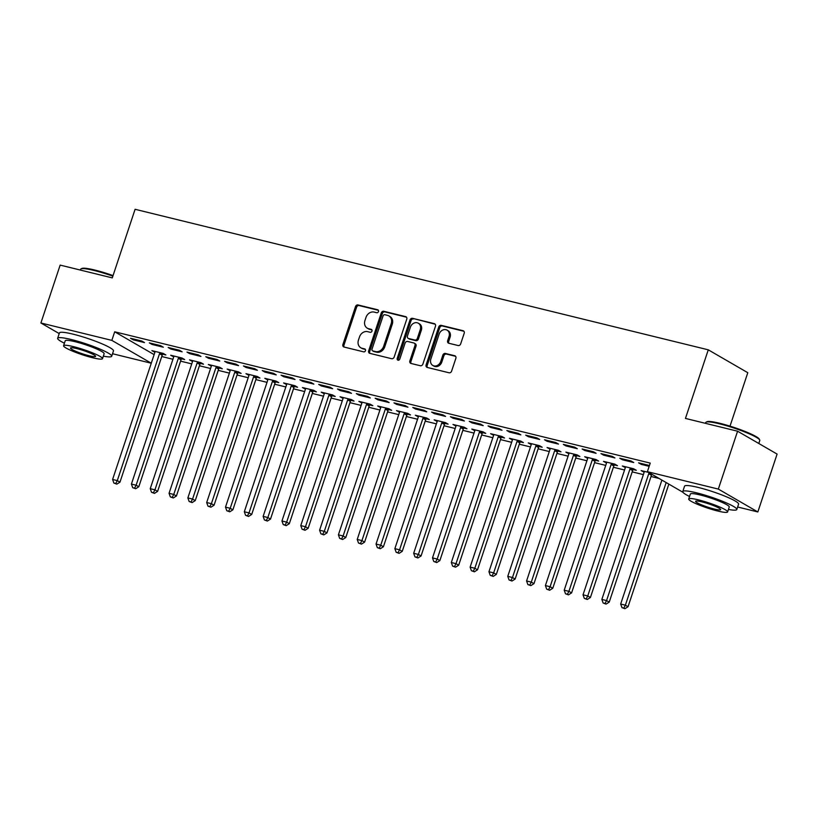 <?xml version="1.0" encoding="UTF-8"?>
<svg xmlns="http://www.w3.org/2000/svg" width="818" height="818" viewBox="0 0 818 818"><rect width="100%" height="100%" fill="white"/><g stroke="black" fill="none" stroke-linecap="round" stroke-linejoin="round"><path stroke-width="1.23" d="M378.478 311.556A1.564 1.319 -59.9 0 0 377.671 309.766L358.049 304.961A2.239 1.881 -59.9 0 0 355.503 306.607L342.906 344.48A2.239 1.881 -59.9 0 0 344.051 347.036L363.673 351.852A1.564 1.319 -59.9 0 0 364.654 348.908L362.118 348.284A7.157 6.012 -59.9 0 1 360.769 347.742A7.157 6.012 -59.9 0 1 358.448 340.104L359.501 336.944A7.157 6.012 -59.9 0 1 367.65 331.658L370.186 332.282A1.564 1.319 -59.9 0 0 371.167 329.337L368.621 328.713A7.157 6.012 -59.9 0 1 367.282 328.171A7.157 6.012 -59.9 0 1 364.951 320.533L366.004 317.374A7.157 6.012 -59.9 0 1 374.153 312.087L376.699 312.711A1.564 1.319 -59.9 0 0 378.478 311.556M458.121 345.533A2.239 1.881 -59.9 0 0 460.667 343.887L464.205 333.263A2.239 1.881 -59.9 0 0 463.06 330.707L441.26 325.359A2.239 1.881 -59.9 0 0 438.714 327.006L426.117 364.889A2.239 1.881 -59.9 0 0 427.262 367.446L449.062 372.783A2.239 1.881 -59.9 0 0 451.608 371.137L455.871 358.294A2.239 1.881 -59.9 0 0 454.726 355.738L445.401 353.458A2.239 1.881 -59.9 0 0 442.855 355.104L440.738 361.474A5.982 5.031 -59.9 0 1 432.794 365.441A5.982 5.031 -59.9 0 1 430.851 359.051L439.143 334.112A5.982 5.031 -59.9 0 1 447.088 330.145A5.982 5.031 -59.9 0 1 449.031 336.535L447.651 340.697A2.239 1.881 -59.9 0 0 448.796 343.253L458.121 345.533M682.979 492.293L647.386 471.689L650.238 463.111L114.694 331.801L111.841 340.38L151.269 363.202M647.386 471.689L718.327 489.082L757.846 511.956L737.652 507.007M59.213 333.591L40.9 322.987L60.154 265.104L112.281 277.885L135.093 209.296L708.276 349.828L685.453 418.427L737.58 431.209L718.327 489.082M40.9 322.987L111.841 340.38M406.761 319.173A2.239 1.881 -59.9 0 0 405.616 316.617L383.816 311.28A2.239 1.881 -59.9 0 0 381.27 312.926L368.673 350.799A2.239 1.881 -59.9 0 0 369.818 353.356L391.618 358.703A2.239 1.881 -59.9 0 0 394.164 357.047L406.761 319.173M412.538 318.314L434.338 323.662A2.239 1.881 -59.9 0 1 435.483 326.218L422.886 364.092A2.239 1.881 -59.9 0 1 420.34 365.738L411.004 363.458A2.239 1.881 -59.9 0 1 409.859 360.902L414.971 345.544A2.239 1.881 -59.9 0 0 413.826 342.977L407.64 341.464A2.239 1.881 -59.9 0 0 405.084 343.12L399.767 359.112A1.564 1.319 -59.9 0 1 397.18 358.478L409.992 319.971A2.239 1.881 -59.9 0 1 412.538 318.314L435.217 324.235M730.014 426.147L747.795 372.701L708.276 349.828M619.778 458.233L622.457 459.777L633.745 462.548L631.077 460.994L619.778 458.233M648.694 472.446L641.148 470.595L644.144 472.221M582.15 449L584.819 450.544L596.107 453.315L593.439 451.771L582.15 449M614.42 464.931L617.467 465.677L614.799 464.133L603.51 461.372L606.506 462.998M544.512 439.777L547.181 441.321L558.469 444.092L555.8 442.538L544.512 439.777M576.792 455.708L579.839 456.454L577.16 454.91L565.872 452.139L568.878 453.765M506.874 430.544L509.553 432.088L520.841 434.859L518.172 433.315L506.874 430.544M539.154 446.475L542.201 447.231L539.532 445.677L528.244 442.916L531.24 444.542M469.246 421.321L471.914 422.865L483.203 425.636L480.534 424.092L469.246 421.321M501.516 437.252L504.563 437.998L501.894 436.454L490.606 433.683L493.602 435.309M431.607 412.088L434.276 413.632L445.565 416.403L442.896 414.859L431.607 412.088M463.888 428.029L466.935 428.775L464.256 427.221L452.967 424.46L455.974 426.086M393.969 402.865L396.648 404.409L407.937 407.18L405.268 405.636L393.969 402.865M426.25 418.796L429.297 419.542L426.628 417.998L415.339 415.227L418.335 416.853M356.341 393.632L359.01 395.186L370.298 397.947L367.63 396.403L356.341 393.632M388.611 409.573L391.658 410.319L388.99 408.765L377.701 406.004L380.697 407.63M318.703 384.409L321.372 385.953L332.66 388.724L329.991 387.18L318.703 384.409M350.983 400.339L354.03 401.086L351.351 399.542L340.063 396.771L343.069 398.397M281.065 375.176L283.744 376.73L295.032 379.491L292.363 377.947L281.065 375.176M313.345 391.116L316.392 391.863L313.723 390.319L302.435 387.548L305.431 389.174M243.437 365.953L246.106 367.497L257.394 370.268L254.725 368.724L243.437 365.953M275.707 381.883L278.754 382.63L276.085 381.086L264.797 378.315L267.793 379.941M205.799 356.73L208.467 358.274L219.756 361.035L217.087 359.491L205.799 356.73M238.079 372.66L241.126 373.407L238.447 371.863L227.159 369.092L230.165 370.718M168.16 347.497L170.839 349.041L182.128 351.812L179.459 350.268L168.16 347.497M200.441 363.427L203.488 364.174L200.819 362.63L189.531 359.859L192.527 361.495M130.532 338.274L133.201 339.818L144.489 342.589L141.821 341.034L130.532 338.274M162.802 354.204L165.849 354.951L163.181 353.407L151.892 350.636L154.888 352.261M114.694 331.801L154.121 354.623M161.759 356.536L172.935 359.266M180.584 361.147L191.749 363.887M199.398 365.758L210.563 368.499M218.212 370.37L229.388 373.11M237.036 374.981L248.202 377.722M255.85 379.603L267.016 382.343M274.664 384.215L285.84 386.955M293.488 388.826L304.654 391.566M312.302 393.438L323.468 396.178M331.116 398.059L342.292 400.789M349.94 402.671L361.106 405.411M368.754 407.282L379.92 410.022M387.568 411.894L398.744 414.634M406.393 416.515L417.558 419.245M425.207 421.127L436.372 423.867M444.021 425.738L455.197 428.479M462.845 430.35L474.011 433.09M481.659 434.971L492.825 437.702M500.473 439.583L511.649 442.323M519.297 444.194L530.463 446.935M538.111 448.806L549.277 451.546M556.925 453.417L568.101 456.158M575.749 458.039L586.915 460.769M594.563 462.651L605.729 465.391M613.377 467.262L624.553 470.002M632.202 471.874L643.367 474.614M651.016 476.495L659.114 478.479M181.627 358.816L184.674 359.562L181.995 358.018L170.706 355.247L173.713 356.873M149.346 342.885L152.015 344.429L163.303 347.2L160.635 345.656L149.346 342.885M219.255 368.049L222.302 368.795L219.633 367.241L208.345 364.48L211.341 366.106M186.985 352.108L189.653 353.652L200.942 356.423L198.273 354.879L186.985 352.108M256.893 377.272L259.94 378.018L257.271 376.474L245.983 373.703L248.979 375.329M224.613 361.341L227.292 362.885L238.58 365.656L235.911 364.112L224.613 361.341M294.531 386.495L297.578 387.251L294.899 385.697L283.611 382.936L286.617 384.562M262.251 370.564L264.92 372.108L276.208 374.879L273.539 373.335L262.251 370.564M332.159 395.728L335.206 396.474L332.537 394.93L321.249 392.159L324.245 393.785M299.889 379.797L302.558 381.341L313.846 384.112L311.177 382.558L299.889 379.797M369.797 404.951L372.844 405.697L370.176 404.153L358.887 401.393L361.883 403.018M337.517 389.02L340.196 390.564L351.484 393.335L348.816 391.791L337.517 389.02M407.436 414.184L410.483 414.93L407.804 413.387L396.515 410.616L399.521 412.241M375.155 398.254L377.824 399.798L389.112 402.568L386.444 401.014L375.155 398.254M445.064 423.407L448.111 424.153L445.442 422.609L434.154 419.839L437.149 421.474M412.793 407.476L415.462 409.02L426.751 411.791L424.082 410.247L412.793 407.476M482.702 432.64L485.749 433.387L483.08 431.843L471.792 429.072L474.788 430.697M450.421 416.71L453.1 418.254L464.389 421.014L461.72 419.47L450.421 416.71M520.34 441.863L523.387 442.61L520.708 441.066L509.42 438.295L512.426 439.92M488.06 425.933L490.728 427.477L502.017 430.248L499.348 428.704L488.06 425.933M557.968 451.096L561.015 451.843L558.346 450.299L547.058 447.528L550.054 449.154M525.698 435.156L528.367 436.71L539.655 439.471L536.986 437.927L525.698 435.156M595.606 460.319L598.653 461.066L595.985 459.522L584.696 456.751L587.692 458.377M563.326 444.389L566.005 445.933L577.293 448.704L574.625 447.16L563.326 444.389M633.244 469.552L636.292 470.299L633.613 468.755L622.324 465.984L625.33 467.61M600.964 453.612L603.633 455.166L614.921 457.927L612.253 456.383L600.964 453.612M649.441 465.503L638.602 462.845L641.271 464.389L649.165 466.321M737.58 431.209L777.1 454.082L757.846 511.956M151.258 363.233L112.536 353.734M154.561 352.18L154.837 351.362M133.201 339.818L133.477 338.989M173.375 356.791L173.651 355.973M152.015 344.429L152.291 343.601M192.199 361.413L192.465 360.585M170.839 349.041L171.105 348.223M211.013 366.024L211.289 365.196M189.653 353.652L189.929 352.834M229.827 370.636L230.103 369.818M208.467 358.274L208.743 357.446M248.652 375.247L248.917 374.429M227.292 362.885L227.557 362.057M267.466 379.869L267.742 379.041M246.106 367.497L246.382 366.679M286.28 384.48L286.556 383.652M264.92 372.108L265.196 371.29M305.104 389.092L305.37 388.264M283.744 376.73L284.01 375.902M323.918 393.703L324.194 392.885M302.558 381.341L302.834 380.513M342.732 398.315L343.008 397.497M321.372 385.953L321.648 385.135M361.556 402.937L361.822 402.108M340.196 390.564L340.462 389.746M380.37 407.548L380.646 406.72M359.01 395.186L359.286 394.358M399.184 412.16L399.46 411.342M377.824 399.798L378.1 398.969M418.008 416.771L418.274 415.953M396.648 404.409L396.914 403.581M436.822 421.393L437.098 420.564M415.462 409.02L415.738 408.202M455.636 426.004L455.912 425.176M434.276 413.632L434.552 412.814M474.46 430.616L474.726 429.798M453.1 418.254L453.366 417.425M493.274 435.227L493.551 434.409M471.914 422.865L472.19 422.037M512.088 439.849L512.365 439.021M490.728 427.477L491.004 426.659M530.913 444.46L531.189 443.632M509.553 432.088L509.819 431.27M549.727 449.072L550.003 448.244M528.367 436.71L528.643 435.882M568.541 453.683L568.817 452.865M547.181 441.321L547.457 440.493M587.365 458.295L587.641 457.477M566.005 445.933L566.271 445.115M606.179 462.916L606.455 462.088M584.819 450.544L585.095 449.726M624.993 467.528L625.269 466.7M603.633 455.166L603.909 454.338M643.817 472.139L644.093 471.321M622.457 459.777L622.723 458.949M641.271 464.389L641.547 463.561M367.282 328.171L368.345 328.795A7.157 6.012 -59.9 0 0 369.695 329.337L368.621 328.713M371.873 329.869L369.695 329.337M360.769 347.742L361.842 348.366A7.157 6.012 -59.9 0 0 363.182 348.897L362.118 348.284M365.36 349.439L363.182 348.897M378.376 310.298L359.122 305.574A2.239 1.881 -59.9 0 0 356.576 307.231L343.969 345.104A2.239 1.881 -59.9 0 0 344.235 347.088M406.495 317.19L384.889 311.893A2.239 1.881 -59.9 0 0 382.333 313.539L369.736 351.423A2.239 1.881 -59.9 0 0 370.002 353.407M384.869 314.715A1.564 1.319 -59.9 0 0 383.09 315.871L372.026 349.122A1.564 1.319 -59.9 0 0 372.834 350.912L375.513 351.566A7.157 6.012 -59.9 0 0 383.662 346.28L391.219 323.56A7.157 6.012 -59.9 0 0 388.887 315.912A7.157 6.012 -59.9 0 0 387.548 315.38L384.869 314.715M373.356 351.208A1.564 1.319 -59.9 0 0 373.898 351.525L372.834 350.912M388.887 315.912L389.961 316.535A7.157 6.012 -59.9 0 1 392.282 324.173L384.726 346.904A7.157 6.012 -59.9 0 1 376.577 352.18L373.898 351.525M414.245 343.151L415.309 343.764A2.239 1.881 -59.9 0 1 416.035 346.157L410.933 361.515A2.239 1.881 -59.9 0 0 411.188 363.499M413.611 318.938A2.239 1.881 -59.9 0 0 411.055 320.584L398.254 359.092A1.564 1.319 -59.9 0 0 398.315 360.298M420.268 329.603A5.982 5.031 -59.9 0 0 418.325 323.212A5.982 5.031 -59.9 0 0 410.391 327.18L407.466 335.963A2.239 1.881 -59.9 0 0 408.611 338.519L414.808 340.032A2.239 1.881 -59.9 0 0 417.354 338.386L420.268 329.603L421.342 330.216A5.982 5.031 -59.9 0 0 419.399 323.826L418.325 323.212M408.192 338.345L409.266 338.969A2.239 1.881 -59.9 0 0 409.685 339.133L408.611 338.519M421.342 330.216L418.417 339A2.239 1.881 -59.9 0 1 415.871 340.656L409.685 339.133M447.088 330.145L448.152 330.769A5.982 5.031 -59.9 0 1 450.094 337.159L448.714 341.31A2.239 1.881 -59.9 0 0 448.98 343.294M432.794 365.441L433.867 366.055A5.982 5.031 -59.9 0 0 441.802 362.088L440.738 361.474M455.606 356.311L446.464 354.071A2.239 1.881 -59.9 0 0 443.918 355.728L441.802 362.088M463.939 331.28L442.334 325.973A2.239 1.881 -59.9 0 0 439.777 327.629L427.18 365.503A2.239 1.881 -59.9 0 0 427.446 367.486M154.939 351.382L154.939 351.72A2.28 1.912 120.1 0 1 154.817 352.558L112.598 479.46L117.301 480.616L119.97 482.16L162.189 355.257A2.28 1.912 120.1 0 1 162.588 354.491L163.334 353.499M115.767 483.52L113.886 483.06L116.831 484.133L115.767 483.52L117.301 480.616L159.52 353.713A2.28 1.912 120.1 0 1 159.919 352.947L160.134 352.66M113.886 483.06L112.598 479.46M119.97 482.16L116.831 484.133M173.753 355.994L173.764 356.341A2.28 1.912 120.1 0 1 173.631 357.169L131.412 484.072L136.115 485.227L138.794 486.771L181.003 359.869A2.28 1.912 120.1 0 1 181.412 359.102L182.158 358.11M134.581 488.131L132.7 487.671L135.655 488.745L134.581 488.131L136.115 485.227L178.334 358.325A2.28 1.912 120.1 0 1 178.733 357.558L178.948 357.272M132.7 487.671L131.412 484.072M138.794 486.771L135.655 488.745M192.567 360.605L192.578 360.953A2.28 1.912 120.1 0 1 192.445 361.781L150.236 488.683L154.939 489.839L157.608 491.383L199.827 364.48A2.28 1.912 120.1 0 1 200.226 363.713L200.972 362.722M153.395 492.743L151.514 492.283L154.469 493.366L153.395 492.743L154.939 489.839L197.148 362.936A2.28 1.912 120.1 0 1 197.557 362.169L197.772 361.883M151.514 492.283L150.236 488.683M157.608 491.383L154.469 493.366M112.853 276.147A28.477 3.681 -161.6 0 0 94.285 270.513A28.477 3.681 -161.6 0 0 81.002 268.877L81.851 268.457A27.792 3.589 18.4 0 1 94.816 270.052A27.792 3.589 18.4 0 1 113.048 275.584M103.324 356.157A28.477 3.681 -161.6 0 0 111.698 356.259A28.477 3.681 -161.6 0 0 98.784 348.57A28.477 3.681 -161.6 0 0 71.33 339.542A28.477 3.681 -161.6 0 0 57.659 338.274A28.477 3.681 -161.6 0 0 64.418 343.212M111.698 356.259L113.477 350.891A28.477 3.681 -161.6 0 0 100.563 343.212A28.477 3.681 -161.6 0 0 73.109 334.173A28.477 3.681 -161.6 0 0 59.438 332.916L57.659 338.274M63.579 345.728L65.225 340.789A20.501 2.648 18.4 0 1 75.062 341.699A20.501 2.648 18.4 0 1 94.837 348.202A20.501 2.648 18.4 0 1 104.131 353.734L102.495 358.673A20.501 2.648 -161.6 0 0 93.191 353.131A20.501 2.648 -161.6 0 0 73.426 346.627A20.501 2.648 -161.6 0 0 63.579 345.728A20.501 2.648 -161.6 0 0 72.874 351.259A20.501 2.648 -161.6 0 0 92.649 357.763A20.501 2.648 -161.6 0 0 102.495 358.673M76.841 348.611A13.211 1.708 -161.6 0 0 70.501 348.028A13.211 1.708 -161.6 0 0 76.493 351.597A13.211 1.708 -161.6 0 0 89.234 355.779A13.211 1.708 -161.6 0 0 95.573 356.372A13.211 1.708 -161.6 0 0 89.581 352.803A13.211 1.708 -161.6 0 0 76.841 348.611M81.002 268.877A28.477 3.681 -161.6 0 0 80.614 269.255L80.348 270.052M706.118 422.149L706.967 421.73A27.792 3.589 18.4 0 1 719.932 423.325A27.792 3.589 18.4 0 1 759.268 439.123L759.697 439.972A28.477 3.681 -161.6 0 0 719.4 423.785A28.477 3.681 -161.6 0 0 706.118 422.149A28.477 3.681 -161.6 0 0 705.73 422.528L705.464 423.325M758.787 443.479L759.779 440.503A28.477 3.681 -161.6 0 0 759.697 439.972M728.439 509.43A28.477 3.681 -161.6 0 0 736.813 509.522A28.477 3.681 -161.6 0 0 723.899 501.843A28.477 3.681 -161.6 0 0 696.445 492.804A28.477 3.681 -161.6 0 0 682.774 491.546A28.477 3.681 -161.6 0 0 689.533 496.485M736.813 509.522L738.593 504.164A28.477 3.681 -161.6 0 0 725.678 496.475A28.477 3.681 -161.6 0 0 698.224 487.446A28.477 3.681 -161.6 0 0 684.554 486.189L682.774 491.546M688.695 499L690.341 494.062A20.501 2.648 18.4 0 1 700.177 494.972A20.501 2.648 18.4 0 1 719.952 501.475A20.501 2.648 18.4 0 1 729.247 507.007L727.611 511.935A20.501 2.648 -161.6 0 0 718.306 506.403A20.501 2.648 -161.6 0 0 698.541 499.9A20.501 2.648 -161.6 0 0 688.695 499A20.501 2.648 -161.6 0 0 697.989 504.532A20.501 2.648 -161.6 0 0 717.764 511.035A20.501 2.648 -161.6 0 0 727.611 511.935M701.956 501.884A13.211 1.708 -161.6 0 0 695.617 501.301A13.211 1.708 -161.6 0 0 701.609 504.87A13.211 1.708 -161.6 0 0 714.349 509.052A13.211 1.708 -161.6 0 0 720.689 509.634A13.211 1.708 -161.6 0 0 714.697 506.076A13.211 1.708 -161.6 0 0 701.956 501.884M211.392 365.227L211.392 365.564A2.28 1.912 120.1 0 1 211.269 366.403L169.05 493.305L173.753 494.45L176.422 496.005L218.641 369.102A2.28 1.912 120.1 0 1 219.04 368.335L219.786 367.333M172.22 497.354L170.338 496.894L173.283 497.978L172.22 497.354L173.753 494.45L215.972 367.548A2.28 1.912 120.1 0 1 216.371 366.781L216.586 366.495M170.338 496.894L169.05 493.305M176.422 496.005L173.283 497.978M230.206 369.838L230.216 370.176A2.28 1.912 120.1 0 1 230.083 371.014L187.864 497.917L192.567 499.072L195.246 500.616L237.455 373.714A2.28 1.912 120.1 0 1 237.864 372.947L238.611 371.945M191.034 501.976L189.152 501.516L192.107 502.589L191.034 501.976L192.567 499.072L234.786 372.17A2.28 1.912 120.1 0 1 235.185 371.403L235.4 371.116M189.152 501.516L187.864 497.917M195.246 500.616L192.107 502.589M249.02 374.45L249.03 374.797A2.28 1.912 120.1 0 1 248.897 375.626L206.688 502.528L211.392 503.683L214.06 505.227L256.279 378.325A2.28 1.912 120.1 0 1 256.678 377.558L257.425 376.566M209.848 506.587L207.966 506.127L210.921 507.201L209.848 506.587L211.392 503.683L253.6 376.781A2.28 1.912 120.1 0 1 254.009 376.014L254.224 375.728M207.966 506.127L206.688 502.528M214.06 505.227L210.921 507.201M267.844 379.061L267.844 379.409A2.28 1.912 120.1 0 1 267.721 380.237L225.502 507.14L230.206 508.295L232.874 509.839L275.093 382.936A2.28 1.912 120.1 0 1 275.492 382.17L276.239 381.178M228.672 511.199L226.791 510.739L229.735 511.823L228.672 511.199L230.206 508.295L272.425 381.392A2.28 1.912 120.1 0 1 272.823 380.626L273.038 380.339M226.791 510.739L225.502 507.14M232.874 509.839L229.735 511.823M286.658 383.683L286.668 384.02A2.28 1.912 120.1 0 1 286.535 384.859L244.316 511.761L249.02 512.906L251.699 514.461L293.907 387.558A2.28 1.912 120.1 0 1 294.316 386.791L295.063 385.789M247.486 515.81L245.604 515.35L248.56 516.434L247.486 515.81L249.02 512.906L291.239 386.004A2.28 1.912 120.1 0 1 291.637 385.237L291.862 384.951M245.604 515.35L244.316 511.761M251.699 514.461L248.56 516.434M305.472 388.294L305.482 388.632A2.28 1.912 120.1 0 1 305.349 389.47L263.14 516.373L267.844 517.528L270.513 519.072L312.732 392.17A2.28 1.912 120.1 0 1 313.13 391.403L313.877 390.401M266.3 520.432L264.418 519.962L267.374 521.046L266.3 520.432L267.844 517.528L310.053 390.626A2.28 1.912 120.1 0 1 310.462 389.859L310.676 389.572M264.418 519.962L263.14 516.373M270.513 519.072L267.374 521.046M324.296 392.906L324.296 393.254A2.28 1.912 120.1 0 1 324.173 394.082L281.954 520.984L286.658 522.14L289.327 523.684L331.546 396.781A2.28 1.912 120.1 0 1 331.944 396.014L332.691 395.022M285.124 525.044L283.243 524.583L286.188 525.657L285.124 525.044L286.658 522.14L328.877 395.237A2.28 1.912 120.1 0 1 329.276 394.47L329.49 394.184M283.243 524.583L281.954 520.984M289.327 523.684L286.188 525.657M343.11 397.517L343.12 397.865A2.28 1.912 120.1 0 1 342.987 398.693L300.768 525.596L305.482 526.751L308.151 528.295L350.36 401.393A2.28 1.912 120.1 0 1 350.769 400.626L351.515 399.634M303.938 529.655L302.057 529.195L305.012 530.279L303.938 529.655L305.482 526.751L347.691 399.849A2.28 1.912 120.1 0 1 348.09 399.082L348.315 398.795M302.057 529.195L300.768 525.596M308.151 528.295L305.012 530.279M361.924 402.139L361.934 402.476A2.28 1.912 120.1 0 1 361.801 403.315L319.593 530.207L324.296 531.363L326.965 532.907L369.184 406.004A2.28 1.912 120.1 0 1 369.583 405.237L370.329 404.245M322.752 534.266L320.871 533.806L323.826 534.89L322.752 534.266L324.296 531.363L366.505 404.46A2.28 1.912 120.1 0 1 366.914 403.693L367.129 403.407M320.871 533.806L319.593 530.207M326.965 532.907L323.826 534.89M380.748 406.75L380.748 407.088A2.28 1.912 120.1 0 1 380.626 407.926L338.407 534.829L343.11 535.984L345.779 537.528L387.998 410.626A2.28 1.912 120.1 0 1 388.397 409.859L389.143 408.857M341.576 538.888L339.695 538.418L342.64 539.502L341.576 538.888L343.11 535.984L385.329 409.082A2.28 1.912 120.1 0 1 385.728 408.315L385.943 408.018M339.695 538.418L338.407 534.829M345.779 537.528L342.64 539.502M399.562 411.362L399.573 411.699A2.28 1.912 120.1 0 1 399.44 412.538L357.221 539.44L361.934 540.596L364.603 542.14L406.812 415.237A2.28 1.912 120.1 0 1 407.221 414.47L407.967 413.479M360.39 543.5L358.509 543.04L361.464 544.113L360.39 543.5L361.934 540.596L404.143 413.693A2.28 1.912 120.1 0 1 404.542 412.926L404.767 412.64M358.509 543.04L357.221 539.44M364.603 542.14L361.464 544.113M418.376 415.973L418.387 416.321A2.28 1.912 120.1 0 1 418.254 417.149L376.045 544.052L380.748 545.207L383.417 546.751L425.636 419.849A2.28 1.912 120.1 0 1 426.035 419.082L426.781 418.09M379.215 548.111L377.323 547.651L380.278 548.725L379.215 548.111L380.748 545.207L422.957 418.305A2.28 1.912 120.1 0 1 423.366 417.538L423.581 417.252M377.323 547.651L376.045 544.052M383.417 546.751L380.278 548.725M437.201 420.585L437.201 420.933A2.28 1.912 120.1 0 1 437.078 421.761L394.859 548.663L399.562 549.819L402.231 551.363L444.45 424.46A2.28 1.912 120.1 0 1 444.849 423.693L445.595 422.701M398.029 552.723L396.147 552.262L399.092 553.346L398.029 552.723L399.562 549.819L441.781 422.916A2.28 1.912 120.1 0 1 442.18 422.149L442.395 421.863M396.147 552.262L394.859 548.663M402.231 551.363L399.092 553.346M456.015 425.207L456.025 425.544A2.28 1.912 120.1 0 1 455.892 426.382L413.673 553.285L418.387 554.43L421.055 555.984L463.264 429.082A2.28 1.912 120.1 0 1 463.673 428.315L464.419 427.313M416.843 557.334L414.961 556.874L417.916 557.958L416.843 557.334L418.387 554.43L460.595 427.528A2.28 1.912 120.1 0 1 460.994 426.761L461.219 426.475M414.961 556.874L413.673 553.285M421.055 555.984L417.916 557.958M474.829 429.818L474.839 430.156A2.28 1.912 120.1 0 1 474.706 430.994L432.497 557.896L437.201 559.052L439.869 560.596L482.088 433.693A2.28 1.912 120.1 0 1 482.487 432.926L483.233 431.924M435.667 561.956L433.775 561.496L436.73 562.569L435.667 561.956L437.201 559.052L479.409 432.149A2.28 1.912 120.1 0 1 479.818 431.383L480.033 431.096M433.775 561.496L432.497 557.896M439.869 560.596L436.73 562.569M493.653 434.43L493.653 434.777A2.28 1.912 120.1 0 1 493.53 435.605L451.311 562.508L456.015 563.663L458.683 565.207L500.902 438.305A2.28 1.912 120.1 0 1 501.301 437.538L502.047 436.546M454.481 566.567L452.599 566.107L455.544 567.181L454.481 566.567L456.015 563.663L498.234 436.761A2.28 1.912 120.1 0 1 498.632 435.994L498.847 435.708M452.599 566.107L451.311 562.508M458.683 565.207L455.544 567.181M512.467 439.041L512.477 439.389A2.28 1.912 120.1 0 1 512.344 440.217L470.125 567.119L474.839 568.275L477.507 569.819L519.716 442.916A2.28 1.912 120.1 0 1 520.125 442.149L520.872 441.158M473.295 571.179L471.413 570.719L474.368 571.802L473.295 571.179L474.839 568.275L517.048 441.372A2.28 1.912 120.1 0 1 517.446 440.605L517.671 440.319M471.413 570.719L470.125 567.119M477.507 569.819L474.368 571.802M531.281 443.663L531.291 444A2.28 1.912 120.1 0 1 531.158 444.839L488.949 571.741L493.653 572.886L496.321 574.44L538.541 447.538A2.28 1.912 120.1 0 1 538.939 446.771L539.686 445.769M492.119 575.79L490.227 575.33L493.182 576.414L492.119 575.79L493.653 572.886L535.862 445.984A2.28 1.912 120.1 0 1 536.271 445.217L536.485 444.931M490.227 575.33L488.949 571.741M496.321 574.44L493.182 576.414M550.105 448.274L550.105 448.612A2.28 1.912 120.1 0 1 549.982 449.45L507.763 576.353L512.467 577.508L515.135 579.052L557.355 452.149A2.28 1.912 120.1 0 1 557.753 451.383L558.5 450.381M510.933 580.412L509.052 579.952L511.996 581.025L510.933 580.412L512.467 577.508L554.686 450.606A2.28 1.912 120.1 0 1 555.085 449.839L555.299 449.552M509.052 579.952L507.763 576.353M515.135 579.052L511.996 581.025M568.919 452.886L568.929 453.233A2.28 1.912 120.1 0 1 568.796 454.062L526.577 580.964L531.291 582.119L533.96 583.663L576.169 456.761A2.28 1.912 120.1 0 1 576.578 455.994L577.324 455.002M529.747 585.023L527.866 584.563L530.821 585.637L529.747 585.023L531.291 582.119L573.5 455.217A2.28 1.912 120.1 0 1 573.899 454.45L574.124 454.164M527.866 584.563L526.577 580.964M533.96 583.663L530.821 585.637M587.733 457.497L587.743 457.845A2.28 1.912 120.1 0 1 587.61 458.673L545.401 585.576L550.105 586.731L552.774 588.275L594.993 461.372A2.28 1.912 120.1 0 1 595.392 460.606L596.138 459.614M548.571 589.635L546.68 589.175L549.635 590.259L548.571 589.635L550.105 586.731L592.314 459.828A2.28 1.912 120.1 0 1 592.723 459.062L592.938 458.775M546.68 589.175L545.401 585.576M552.774 588.275L549.635 590.259M606.557 462.119L606.557 462.456A2.28 1.912 120.1 0 1 606.435 463.295L564.215 590.187L568.919 591.342L571.588 592.886L613.807 465.984A2.28 1.912 120.1 0 1 614.206 465.217L614.952 464.225M567.385 594.246L565.504 593.786L568.449 594.87L567.385 594.246L568.919 591.342L611.138 464.44A2.28 1.912 120.1 0 1 611.537 463.673L611.752 463.387M565.504 593.786L564.215 590.187M571.588 592.886L568.449 594.87M625.371 466.73L625.381 467.068A2.28 1.912 120.1 0 1 625.249 467.906L583.029 594.809L587.743 595.964L590.412 597.508L632.621 470.606A2.28 1.912 120.1 0 1 633.03 469.839L633.776 468.837M586.199 598.868L584.318 598.398L587.273 599.482L586.199 598.868L587.743 595.964L629.952 469.062A2.28 1.912 120.1 0 1 630.351 468.295L630.576 467.998M584.318 598.398L583.029 594.809M590.412 597.508L587.273 599.482M644.185 471.342L644.195 471.679A2.28 1.912 120.1 0 1 644.063 472.518L601.854 599.42L606.557 600.576L609.226 602.12L651.445 475.217A2.28 1.912 120.1 0 1 651.844 474.45L651.936 474.328M605.023 603.48L603.142 603.019L606.087 604.093L605.023 603.48L606.557 600.576L648.766 473.673A2.28 1.912 120.1 0 1 649.175 472.906L649.267 472.773M603.142 603.019L601.854 599.42M609.226 602.12L606.087 604.093M661.895 480.084L620.668 604.032L625.371 605.187L628.04 606.731L668.838 484.103M623.837 608.091L621.956 607.631L624.901 608.704L623.837 608.091L625.371 605.187L666.169 482.559M621.956 607.631L620.668 604.032M628.04 606.731L624.901 608.704M378.223 310.083L377.671 309.766M365.196 349.225L364.654 348.908M371.709 329.654L371.167 329.337M343.969 345.104L342.906 344.48M356.576 307.231L355.503 306.607M359.122 305.574L358.049 304.961M369.736 351.423L368.673 350.799M382.333 313.539L381.27 312.926M384.889 311.893L383.816 311.28M406.393 317.067L405.616 316.617M376.577 352.18L375.513 351.566M384.726 346.904L383.662 346.28M392.282 324.173L391.219 323.56M435.115 324.112L434.338 323.662M410.933 361.515L409.859 360.902M416.035 346.157L414.971 345.544M398.254 359.092L397.18 358.478M411.055 320.584L409.992 319.971M415.871 340.656L414.808 340.032M418.417 339L417.354 338.386M448.714 341.31L447.651 340.697M450.094 337.159L449.031 336.535M443.918 355.728L442.855 355.104M446.464 354.071L445.401 353.458M455.503 356.188L454.726 355.738M427.18 365.503L426.117 364.889M439.777 327.629L438.714 327.006M442.334 325.973L441.26 325.359M463.837 331.157L463.06 330.707M162.189 355.257L159.52 353.713M162.588 354.491L159.919 352.947M181.003 359.869L178.334 358.325M181.412 359.102L178.733 357.558M199.827 364.48L197.148 362.936M200.226 363.713L197.557 362.169M218.641 369.102L215.972 367.548M219.04 368.335L216.371 366.781M237.455 373.714L234.786 372.17M237.864 372.947L235.185 371.403M256.279 378.325L253.6 376.781M256.678 377.558L254.009 376.014M275.093 382.936L272.425 381.392M275.492 382.17L272.823 380.626M293.907 387.558L291.239 386.004M294.316 386.791L291.637 385.237M312.732 392.17L310.053 390.626M313.13 391.403L310.462 389.859M331.546 396.781L328.877 395.237M331.944 396.014L329.276 394.47M350.36 401.393L347.691 399.849M350.769 400.626L348.09 399.082M369.184 406.004L366.505 404.46M369.583 405.237L366.914 403.693M387.998 410.626L385.329 409.082M388.397 409.859L385.728 408.315M406.812 415.237L404.143 413.693M407.221 414.47L404.542 412.926M425.636 419.849L422.957 418.305M426.035 419.082L423.366 417.538M444.45 424.46L441.781 422.916M444.849 423.693L442.18 422.149M463.264 429.082L460.595 427.528M463.673 428.315L460.994 426.761M482.088 433.693L479.409 432.149M482.487 432.926L479.818 431.383M500.902 438.305L498.234 436.761M501.301 437.538L498.632 435.994M519.716 442.916L517.048 441.372M520.125 442.149L517.446 440.605M538.541 447.538L535.862 445.984M538.939 446.771L536.271 445.217M557.355 452.149L554.686 450.606M557.753 451.383L555.085 449.839M576.169 456.761L573.5 455.217M576.578 455.994L573.899 454.45M594.993 461.372L592.314 459.828M595.392 460.606L592.723 459.062M613.807 465.984L611.138 464.44M614.206 465.217L611.537 463.673M632.621 470.606L629.952 469.062M633.03 469.839L630.351 468.295M651.445 475.217L648.766 473.673M651.844 474.45L649.175 472.906M373.601 351.413L372.538 350.789"/></g></svg>

